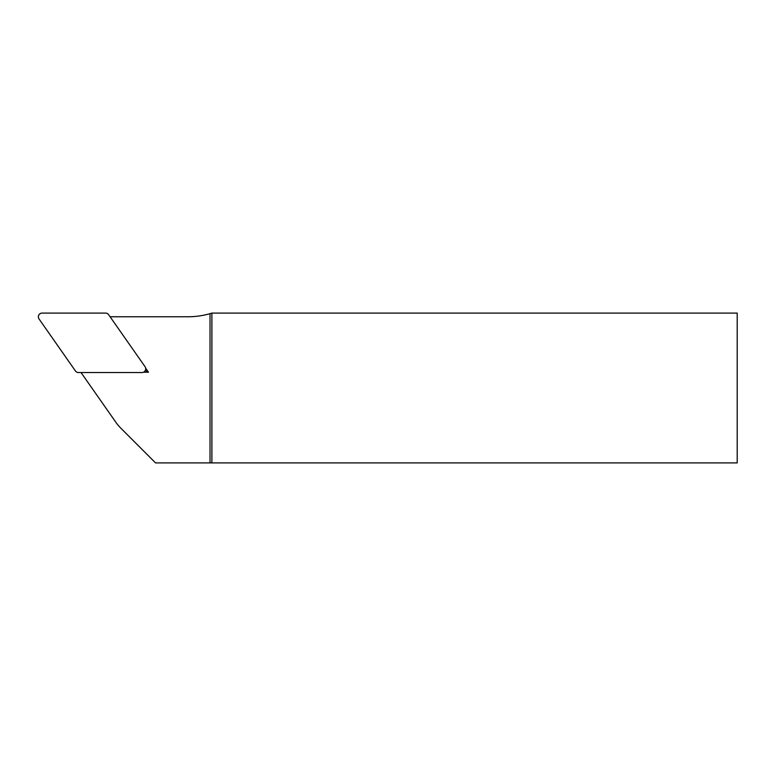 <?xml version="1.0" encoding="UTF-8"?>
<svg xmlns="http://www.w3.org/2000/svg" width="776" height="776" viewBox="0 0 776 776"><rect width="100%" height="100%" fill="white"/><g stroke="black" fill="none" stroke-linecap="round" stroke-linejoin="round"><path stroke-width="1.16" d="M78.492 372.548L141.95 372.548A3.744 3.744 0 0 0 145.025 366.66L108.621 314.678A3.783 3.744 -62.5 0 0 105.575 313.087L42.127 313.087A3.744 3.744 0 0 0 39.052 318.985L75.447 370.967A3.783 3.744 117.5 0 0 78.492 372.548M211.896 462.913L737.2 462.913L737.2 313.087L211.896 313.087L210.024 313.659L210.024 462.913L211.896 462.913L211.896 313.087M210.024 462.913L155.54 462.913L120.988 428.352A46.822 46.822 0 0 1 115.74 422.095L81.043 372.548M143.521 372.208L148.488 372.208L145.636 368.144M110.085 316.763L188.005 316.763A79.588 79.588 0 0 0 210.024 313.659M145.277 370.53L148.488 372.208"/></g></svg>
